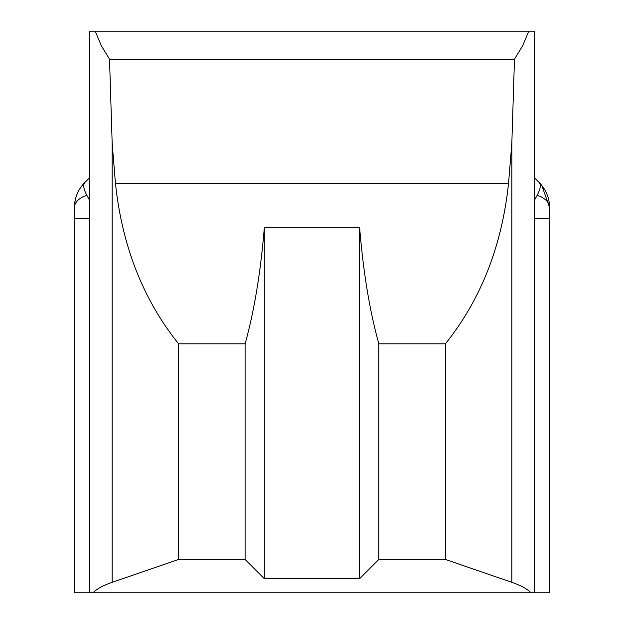<?xml version="1.0" encoding="UTF-8"?>
<svg xmlns="http://www.w3.org/2000/svg" width="624" height="624" viewBox="0 0 624 624"><rect width="100%" height="100%" fill="white"/><g stroke="black" fill="none" stroke-linecap="round" stroke-linejoin="round"><path stroke-width="0.94" d="M178.604 343.816L245.099 343.816L245.099 559.439L178.604 559.439L178.604 343.816C143.224 299.715 122.179 246.285 115.471 183.534L112.164 143.146L109.52 59.21L514.48 59.21L511.836 143.146L508.529 183.534C501.821 246.285 480.776 299.715 445.396 343.816L378.854 343.816L378.854 559.439L445.396 559.439L511.836 582.317C520.9 585.46 527.296 588.955 531.008 592.8L549.627 592.8L549.627 218.369L534.331 218.369M445.396 343.816L445.396 559.439M89.669 177.668L84.794 182.543C78.008 189.556 74.529 197.941 74.373 207.698L74.373 592.8L92.992 592.8C96.704 588.955 103.1 585.46 112.164 582.317L178.604 559.439M378.854 343.816C369.759 311.306 363.355 272.602 359.635 227.721L359.635 578.659L378.854 559.439M359.635 578.659L264.319 578.659L245.099 559.439M92.992 592.8L531.008 592.8M534.331 200.53L537.178 195.25A24.898 14.375 0 0 1 549.627 207.698L549.627 218.369M89.669 592.8L89.669 31.2L534.331 31.2L534.331 592.8M537.178 195.25C540.485 188.963 541.164 184.727 539.206 182.543L534.331 177.668M109.52 59.21L101.338 45.731L95.222 31.2M528.778 31.2L522.662 45.731L514.48 59.21M89.669 218.369L74.373 218.369M549.627 207.698C549.471 197.941 545.992 189.556 539.206 182.543C545.992 189.556 549.471 197.941 549.627 207.698L541.85 185.515L539.113 182.45L541.85 185.515L549.627 207.698M89.669 200.53L86.822 195.25C83.515 188.963 82.836 184.727 84.794 182.543C78.008 189.556 74.529 197.941 74.373 207.698A24.898 14.375 0 0 1 86.822 195.25M245.099 343.816C254.186 311.306 260.59 272.602 264.319 227.721L264.319 578.659M264.319 227.721L359.635 227.721M115.471 183.534L508.529 183.534M112.164 143.146L112.164 582.317M511.836 143.146L511.836 582.317M74.373 207.698C74.552 199.251 77.142 191.857 82.15 185.515L84.794 182.543C78.156 189.267 74.677 197.652 74.373 207.698"/></g></svg>
